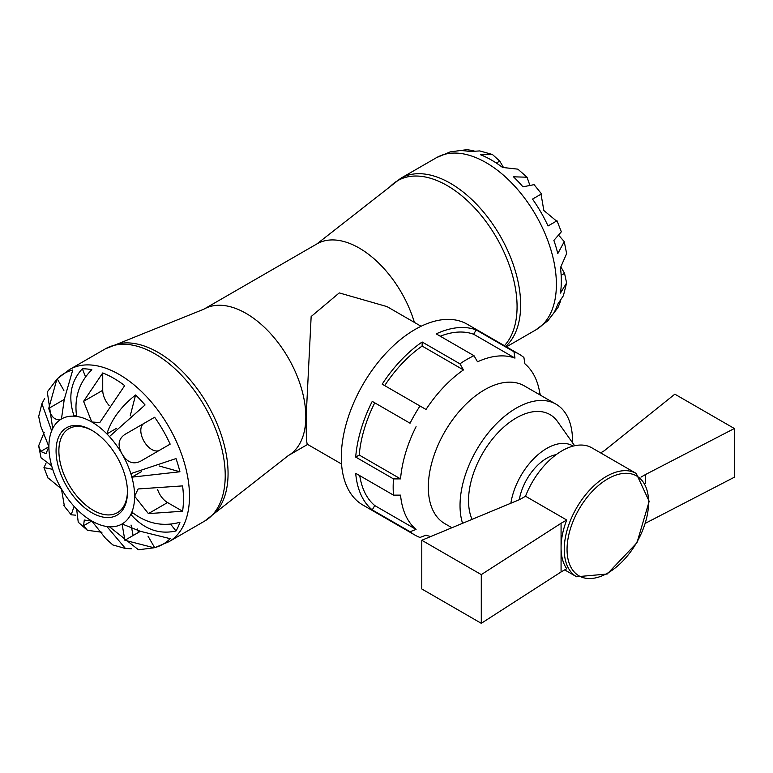 <?xml version="1.0" encoding="UTF-8"?>
<svg xmlns="http://www.w3.org/2000/svg" width="773" height="773" viewBox="0 0 773 773"><rect width="100%" height="100%" fill="white"/><g stroke="black" fill="none" stroke-linecap="round" stroke-linejoin="round"><path stroke-width="1.16" d="M421.072 326.264L387.002 306.601L339.25 292.909L311.152 316.544L306.156 416.686C306.108 434.89 306.552 444.108 307.48 444.349L341.55 464.013M541.506 193.897L534.095 184.65L522.935 186.815A98.625 56.941 -120 0 0 513.465 176.814L527.041 177.21L529.505 184.274M559.362 235.987L564.242 241.649L557.797 253.612A98.625 56.941 -120 0 0 553.874 240.403L561.333 231.823L557.024 220.778M560.628 300.948L557.99 307.548L553.874 312.814A98.625 56.941 -120 0 0 557.797 304.137L563.382 295.73L566.599 282.966L560.454 293.073A98.625 56.941 -120 0 0 561.324 280.908A98.625 56.941 -120 0 0 560.454 267.738L566.638 253.612L564.251 241.649M527.041 177.21L517.871 169.152L502.556 167.451A98.625 56.941 -120 0 0 480.603 154.784L492.44 154.513L499.754 161.093L503.329 167.2M492.44 154.513L479.772 150.919L469.704 151.547A98.625 56.941 -120 0 0 460.225 150.609L466.844 149.682L473.878 150.696M466.844 149.682L450.64 151.817A98.625 56.941 -120 0 0 449.905 152.02L436.387 157.721L400.656 178.35L390.191 186.573A98.886 57.096 60 0 1 468.438 201.685A98.886 57.096 60 0 1 517.069 306.668A98.886 57.096 60 0 1 504.411 345.686M436.387 157.721A99.408 57.395 -120 0 1 512.992 184.351A99.408 57.395 -120 0 1 556.386 284.396A99.408 57.395 -120 0 1 535.795 329.907L547.497 321.056A98.625 56.941 -120 0 0 548.038 320.515L557.99 307.548M561.053 267.187L564.561 273.342L566.599 282.966M556.55 221.049L548.038 225.967A98.625 56.941 -120 0 0 532.52 199.086L541.032 194.178L543.834 210.478L556.541 221.059M541.032 194.178L532.52 199.086M127.458 492.082A50.477 29.142 -120 0 0 91.765 430.261A50.477 29.142 -120 0 0 56.071 450.862A50.477 29.142 -120 0 0 91.765 512.692A50.477 29.142 -120 0 0 127.458 492.082M127.448 491.261A48.496 28.002 60 0 1 117.419 512.663A48.496 28.002 60 0 1 68.923 484.661A48.496 28.002 60 0 1 68.923 428.667A48.496 28.002 60 0 1 92.47 430.677M170.659 524.249L176.002 530.974C159.045 534.752 143.981 529.234 130.821 514.412A60.613 34.998 -120 0 0 131.864 512.093A60.613 34.998 -120 0 0 134.628 496.218L138.116 488.961L182.583 485.898A98.625 56.941 60 0 1 183.452 499.068A98.625 56.941 60 0 1 182.583 511.233L148.397 513.61L134.628 496.218A60.613 34.998 -120 0 0 131.864 477.163A60.613 34.998 -120 0 0 130.821 473.627L176.002 458.573A98.625 56.941 60 0 1 179.925 471.772L131.864 477.163L141.459 471.627M135.594 394.974A98.625 56.941 60 0 1 145.063 404.975L109.428 436.581A60.613 34.998 -120 0 0 106.887 433.904C111.389 419.546 120.955 406.579 135.594 394.974L130.212 415.884M82.353 368.769A98.625 56.941 60 0 1 91.832 369.707C79.097 382.403 74.034 397.979 76.633 416.434A60.613 34.998 -120 0 0 74.102 416.183C67.85 397.37 70.604 381.562 82.353 368.769L85.513 376.77M56.844 379.34L57.25 378.934A98.625 56.941 60 0 1 57.791 378.393A98.625 56.941 60 0 1 72.768 369.977L64.256 399.448L61.454 418.976C55.511 421.024 51.279 417.497 48.738 408.405L56.844 379.34L47.298 391.901L52.709 428.532A60.613 34.998 -120 0 0 51.656 430.851L41.906 403.719L44.66 398.501M41.046 457.8L51.656 465.79A60.613 34.998 -120 0 0 52.709 469.317L43.964 467.626L45.926 463.462M75.783 515.176L71.193 514.799L74.102 506.373A60.613 34.998 -120 0 0 76.633 509.049L78.247 522.239L87.417 530.297L83.59 525.688L84.276 520.045L91.765 520.973L105.543 538.356L112.848 544.936L125.516 548.53L106.887 526.519A60.613 34.998 -120 0 0 109.428 526.771L138.444 549.767L154.098 547.786L124.878 540.269L122.076 523.968L140.396 531.312L170.166 538.675A98.625 56.941 60 0 1 155.392 547.429A98.625 56.941 60 0 1 154.648 547.632L154.098 547.786M52.709 428.532A60.613 34.998 -120 0 1 61.454 418.976A60.613 34.998 -120 0 1 74.102 416.183L76.363 414.879M76.633 416.434A60.613 34.998 -120 0 1 91.765 421.981L83.59 401.361L102.732 372.944A98.625 56.941 60 0 1 124.685 385.611L99.794 422.589L91.765 421.981A60.613 34.998 -120 0 1 106.887 433.904L116.481 428.368M159.132 465.974L179.925 471.772M109.428 526.771A60.613 34.998 -120 0 0 122.076 523.968A60.613 34.998 -120 0 0 130.821 514.412L133.072 513.117M131.864 512.093C146.541 523.572 162.562 526.973 179.925 522.297A98.625 56.941 60 0 1 176.002 530.974M131.41 548.753L125.516 548.53M101.959 532.249L87.417 530.297M48.747 478.39L48.264 478.671L48.738 478.4L61.454 488.971L64.256 505.271L63.782 505.552L71.193 514.799M41.906 403.719L38.689 416.483L40.727 426.107L48.902 446.726L45.965 453.674L40.727 451.442L38.65 445.837L44.235 432.262M130.821 473.627A60.613 34.998 -120 0 0 122.076 453.973C117.332 445.548 118.269 439.035 124.878 434.436L154.648 417.246A98.625 56.941 60 0 1 170.166 444.127L140.396 461.317C133.082 464.728 126.975 462.283 122.076 453.973A60.613 34.998 -120 0 0 109.428 436.581M131.052 525.041L133.13 535.505M138.57 532.365L137.198 528.887M154.648 547.632L148.02 536.153M63.879 390.413L57.25 378.934M109.109 405.496A15.518 8.957 60 0 1 102.732 390.307L102.732 372.944M159.509 450.282A15.518 8.957 60 0 1 144 441.277A15.518 8.957 60 0 1 144.02 423.391M182.583 511.233L167.548 502.556A15.518 8.957 60 0 1 157.576 489.444M561.072 571.972L566.715 568.715A59.647 34.437 120 0 1 561.072 547.622L561.072 523.273L566.715 520.007A59.647 34.437 120 0 0 561.072 547.622L561.072 571.972L481.289 623.318L421.787 588.958L421.787 540.259L481.289 574.619L561.072 523.273M645.61 523.176L734.35 477.221L734.35 428.513L645.416 474.574L645.416 483.521M421.787 540.259L519.871 499.484L525.524 496.227L566.715 520.007M640.962 477.144L645.416 474.574M600.602 452.872L604.225 450.785L674.839 394.162L734.35 428.513M481.289 623.318L481.289 574.619M476.158 329.916L513.958 351.744L514.973 358.102L473.656 334.245L476.158 329.916A104.384 60.265 120 0 0 436.204 333.878L474.004 355.706A104.384 60.265 120 0 0 459.945 363.822L463.462 369.929L422.145 346.072L422.145 341.995L459.945 363.822M514.973 358.102A99.408 57.395 -60 0 0 477.521 361.812L474.004 355.706M422.145 341.995A104.384 60.265 120 0 0 382.191 384.171L419.99 405.999A104.384 60.265 120 0 0 410.057 423.218L372.248 401.39L410.057 423.218M463.462 369.929A99.408 57.395 -60 0 0 426.01 409.468L419.99 405.999M540.076 394.974A99.408 57.395 -60 0 0 524.915 363.841L523.901 357.484A104.384 60.265 120 0 0 519.166 354.208A104.384 60.265 120 0 0 513.958 351.744M372.248 401.39A104.384 60.265 120 0 0 355.696 457.075L359.232 455.036L400.549 478.893L393.505 478.902A104.384 60.265 120 0 0 393.167 487.212A104.384 60.265 120 0 0 393.505 495.135L400.549 495.126A99.408 57.395 -60 0 0 416.067 529.418L410.057 531.718A104.384 60.265 120 0 0 414.792 534.993A104.384 60.265 120 0 0 419.99 537.457L426.01 535.158A99.408 57.395 -60 0 0 430.764 536.53M355.696 457.075L393.505 478.902M393.505 495.135L355.696 473.308A104.384 60.265 120 0 0 372.248 509.89L374.75 505.561L416.067 529.418M372.248 509.89L410.057 531.718M539.902 393.747L540.443 395.187M374.75 402.83A99.408 57.395 120 0 0 359.232 455.036M359.764 475.656A99.408 57.395 120 0 0 374.75 505.561M473.656 334.245A99.408 57.395 120 0 0 440.262 336.216M422.145 346.072A99.408 57.395 120 0 0 384.683 385.611M519.166 354.208L467.307 324.264A104.384 60.265 120 0 0 386.867 352.227A104.384 60.265 120 0 0 341.308 457.268A104.384 60.265 120 0 0 362.924 505.059L414.792 534.993M540.54 395.245A104.384 60.265 120 0 0 540.453 394.066M525.524 496.227A59.647 34.437 -60 0 1 591.867 447.828L636.237 473.453A59.647 34.437 120 0 0 590.272 489.425A59.647 34.437 120 0 0 564.242 549.458A59.647 34.437 120 0 0 576.59 576.764L564.686 569.885M400.549 478.893A99.408 57.395 -60 0 1 416.067 426.686M519.301 499.725A39.761 22.958 -60 0 1 556.164 454.659M510.856 503.233A51.791 29.905 -60 0 1 536.443 456.089A51.791 29.905 -60 0 1 573.141 446.098M472.061 519.359A67.502 38.969 -60 0 1 468.535 500.614A67.502 38.969 -60 0 1 503.88 426.986A67.502 38.969 -60 0 1 557.565 421.585L574.629 445.741M462.563 523.311A79.532 45.916 -60 0 1 460.032 505.523A79.532 45.916 -60 0 1 494.749 425.488A79.532 45.916 -60 0 1 556.029 404.182A79.532 45.916 -60 0 1 572.474 442.687M451.915 527.737L444.784 523.621A79.532 45.916 -60 0 1 428.319 487.212A79.532 45.916 -60 0 1 491.58 386.258A79.532 45.916 -60 0 1 524.316 385.872L556.029 404.182M307.615 444.427L288.319 455.568A84.499 48.786 -120 0 0 305.818 416.889A84.499 48.786 -120 0 0 268.936 331.849A84.499 48.786 -120 0 0 203.821 309.21L316.969 243.882L390.191 186.573M414.386 322.409A84.499 48.786 -120 0 0 316.969 243.882M499.754 161.093L496.353 163.055M564.561 273.342L561.159 275.304M51.656 430.851A60.613 34.998 -120 0 0 48.902 446.726A60.613 34.998 -120 0 0 51.656 465.79M52.709 469.317A60.613 34.998 -120 0 0 61.454 488.971A60.613 34.998 -120 0 0 74.102 506.373M76.633 509.049A60.613 34.998 -120 0 0 91.765 520.973A60.613 34.998 -120 0 0 106.887 526.519M505.706 346.43A99.408 57.395 -120 0 0 520.654 305.026A99.408 57.395 -120 0 0 477.26 204.98A99.408 57.395 -120 0 0 400.656 178.35M204.632 521.099L215.097 512.866A98.886 57.096 -120 0 0 228.064 473.52A98.886 57.096 -120 0 0 190.177 379.891A98.886 57.096 -120 0 0 117.583 343.966L105.225 348.913A99.408 57.395 60 0 1 181.829 375.552A99.408 57.395 60 0 1 225.223 475.588A99.408 57.395 60 0 1 204.632 521.099L168.901 541.728A99.408 57.395 -120 0 0 189.491 496.218A99.408 57.395 -120 0 0 146.097 396.182A99.408 57.395 -120 0 0 69.493 369.542L57.791 378.393M124.878 540.269L140.396 531.312M83.59 525.688L91.765 520.973M40.727 451.442L48.902 446.726M48.738 408.405L64.256 399.448M83.59 401.361L102.732 390.307M148.397 513.61L167.548 502.556M567.053 549.458A57.656 33.287 -60 0 1 628.207 473.376A57.656 33.287 -60 0 1 628.207 554.917A57.656 33.287 -60 0 1 567.053 549.458M535.795 329.907L506.441 346.855M105.225 348.913L69.493 369.542M168.901 541.728L155.392 547.429M48.264 478.671L43.955 467.626M41.037 457.8L38.65 445.837M117.583 343.966L203.821 309.21M215.097 512.866L288.319 455.568M576.59 576.764L607.201 574.02L636.971 542.743L649.175 501.329L636.237 473.453"/></g></svg>
